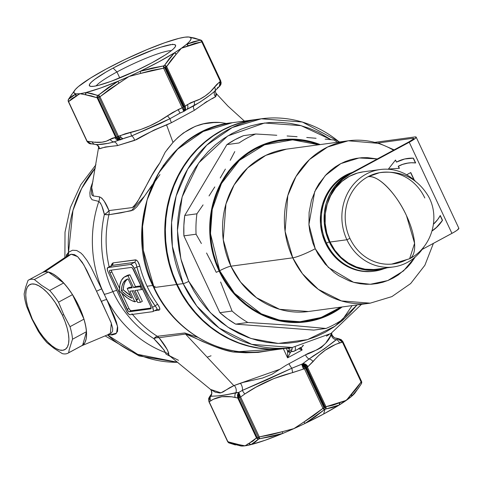 <?xml version="1.0" encoding="UTF-8"?>
<svg xmlns="http://www.w3.org/2000/svg" width="483" height="483" viewBox="0 0 483 483"><rect width="100%" height="100%" fill="white"/><g stroke="black" fill="none" stroke-linecap="round" stroke-linejoin="round"><path stroke-width="0.72" d="M116.958 71.955A42.993 5.724 -25.1 0 0 96.171 85.871A42.993 5.724 154.9 0 1 116.958 71.955L119.766 77.95L116.958 71.955A42.993 5.724 154.9 0 1 171.399 50.637A42.993 5.724 -25.1 0 0 116.958 71.955L113.143 68.067L116.958 71.955M151.807 62.832A47.612 6.333 154.9 0 1 90.11 86.234A47.612 6.333 154.9 0 1 113.143 68.067L129.396 59.892L153.854 49.58L160.767 47.201L171.103 44.617L174.134 44.508L175.564 45.203L175.335 46.676L173.457 48.868L170.01 51.699L165.12 55.062L151.807 62.832L135.548 71.007L111.09 81.319L98.357 85.37L93.841 86.282L90.816 86.391L89.385 85.696L89.615 84.223L91.486 82.032L94.94 79.2L105.976 72.076L113.143 68.067A47.612 6.333 154.9 0 1 156.492 48.638A47.612 6.333 154.9 0 1 175.558 46.205A47.612 6.333 154.9 0 1 151.807 62.832M122.495 138.283L118.438 136.84M131.95 313.745A108.464 98.943 82.3 0 0 157.289 336.283A9.231 8.465 -99.1 0 1 159.016 337.695A9.231 4.534 -37.5 0 0 158.992 337.689A9.231 8.422 82.3 0 0 157.289 336.283A9.231 3.007 -57.8 0 0 153.793 338.607A110.77 101.044 -97.7 0 1 112.883 291.617A9.231 1.226 154.9 0 1 116.735 290.361A9.231 1.226 -25.1 0 0 112.883 291.617A110.77 101.044 -97.7 0 1 104.382 214.47L101.967 206.338L100.488 203.126L98.834 201.429A115.383 105.258 82.3 0 0 101.756 288.78L104.31 294.286A18.463 2.457 -25.1 0 0 112.883 291.617A18.463 2.457 154.9 0 1 104.31 294.286L114.06 315.822L116.463 322.282L117.707 327.48L117.532 331.374L115.739 333.874L112.213 334.954L107.896 334.707M202.703 104.461L194.395 110.311L171.447 122.688L153.974 130.096L136.526 139.605L117.508 145.606A4.613 3.459 73.7 0 0 114.048 141.881C106.139 144.031 99.915 144.876 95.38 144.405L97.101 144.942C98.544 146.693 99.015 147.671 98.514 147.876L91.589 188.479L91.486 193.743L92.205 195.343L93.4 195.989L99.45 196.822L101.822 198.139L104.316 201.345L108.959 210.582A9.231 3.514 157.4 0 0 108.959 210.582A9.231 8.422 -97.3 0 1 108.91 214.73A9.231 8.422 82.3 0 0 108.953 210.588L132.251 207.569L133.839 206.706L137.081 202.48L152.006 175.299L159.728 163.139L165.222 152.133L172.992 142.431L178.004 137.395L183.395 132.97L195.223 126.359L203.397 123.865L213.818 122.573L220.2 122.489L227.046 123.57L220.2 122.489C202.54 121.179 186.806 127.826 172.992 142.431L166.593 124.952L172.992 142.431L167.064 149.627M287.494 348.116L289.305 349.336L289.734 349.028L289.709 347.241M108.597 334.127L111.229 333.167L112.557 331.217L112.684 328.313L110.981 322.306L86.88 270.504L82.279 262.341L77.636 256.654L74.442 254.632L71.17 254.227L67.928 255.519L42.081 272.792A41.538 16.096 61.7 0 1 44.841 271.766L71.17 254.227L67.837 255.573M129.082 76.483L152.06 70.331L163.616 68.206L182.157 107.794A2.306 0.308 -25.1 0 0 183.202 107.28L164.661 67.692L183.202 107.28A73.845 9.829 -25.1 0 0 183.8 106.96L165.258 67.372A73.845 9.829 154.9 0 1 164.661 67.692A2.306 0.308 154.9 0 1 163.616 68.206L182.157 107.794L172.709 112.461L158.949 121.215L149.899 125.809L140.462 129.619L125.332 133.737L118.486 136.363L99.945 96.775L109.134 89.59L128.895 76.574M80.093 93.732L91.281 95.869L97.119 97.771L115.66 137.359L112.388 138.174L106.284 141.211L101.919 142.183L94.728 142.244L87.133 141.253L68.574 101.629L72.039 98.478L80.045 93.72L76.018 93.883L68.562 99.299A72.692 9.672 154.9 0 1 68.64 99.051L71.78 94.366L68.64 99.051A72.692 9.672 -25.1 0 0 68.562 99.299L72.039 96.159L76.018 93.883A64.613 8.597 154.9 0 1 74.714 90.297A64.613 8.597 154.9 0 1 78.3 86.656L90.556 78.035A64.613 8.597 154.9 0 1 106.236 68.997A64.613 8.597 154.9 0 1 124.795 59.572L106.236 68.997L90.556 78.035A64.613 8.597 -25.1 0 0 83.541 82.659A64.613 8.597 -25.1 0 0 78.3 86.656L75.336 89.518L73.953 91.71L74.177 93.177L76.018 93.883A64.613 8.597 -25.1 0 0 80.045 93.72A64.613 8.597 -25.1 0 0 85.98 92.531L91.601 93.515L97.566 95.374A72.692 9.672 -25.1 0 0 98.659 94.988L108.011 87.743L117.937 81.295A64.613 8.597 154.9 0 1 85.98 92.531L100.186 88.16L117.937 81.295A64.613 8.597 -25.1 0 0 128.979 76.513A64.613 8.597 -25.1 0 0 140.155 71.327L151.644 68.163L163.363 65.96A72.692 9.672 -25.1 0 0 164.534 65.326L169.219 58.684L174.393 52.864A64.613 8.597 154.9 0 1 140.155 71.327L158.708 61.896L174.393 52.864A64.613 8.597 -25.1 0 0 181.409 48.24A64.613 8.597 -25.1 0 0 186.649 44.243L193.291 41.755L200.228 40.216A72.692 9.672 -25.1 0 0 200.306 39.968L194.462 38.042L188.931 37.016A64.613 8.597 154.9 0 1 186.649 44.243L189.614 41.381L190.996 39.189L190.767 37.722L188.931 37.016A64.613 8.597 -25.1 0 0 184.904 37.179A64.613 8.597 -25.1 0 0 178.97 38.362L164.763 42.739L147.013 49.604A64.613 8.597 154.9 0 1 178.97 38.362L184.904 37.179L188.931 37.016L200.306 39.968A72.692 9.672 154.9 0 1 200.228 40.216L186.649 44.243L181.409 48.24L194.866 43.361L201.773 41.864L220.32 81.452L216.813 84.404L210.075 92.078L205.124 96.026L199.805 99.184L190.664 102.776L185.188 106.157L166.647 66.569L171.187 60.019L181.367 48.294M124.711 138.066L131.587 135.952L170.046 118.661A4.613 0.942 63.3 0 0 171.447 122.688L166.593 124.952C155.067 129.522 144.411 134.666 134.636 140.396A4.613 2.228 69.1 0 0 131.587 135.952L160.489 123.407L170.046 118.661A4.613 0.942 -116.7 0 0 171.447 122.688L194.395 110.311A4.613 2.566 59.7 0 1 193.659 105.922A4.613 3.701 -106.3 0 0 194.154 101.515L187.392 104.612A4.613 3.653 -125.1 0 1 186.553 109.617L193.659 105.922A4.613 2.566 -120.3 0 0 194.395 110.311C204.285 103.223 211.367 98.689 215.641 96.715A4.613 4.419 38.2 0 1 214.899 91.027A4.613 4.419 -141.8 0 0 215.641 96.715L215.949 93.207L216.408 94.849L215.641 96.715L212.14 98.737M206.984 101.4L204.164 103.35M293.815 428.638L270.836 434.791L259.28 436.916L240.588 397.02L244.809 393.989L256.026 387.143L273.825 378.6L304.405 368.764L322.952 408.346A2.306 0.308 -25.1 0 0 323.996 407.839L305.449 368.251A73.845 9.829 -25.1 0 0 306.047 367.925A4.613 1.787 -118.3 0 0 302.237 364.037A69.232 9.213 154.9 0 1 302.165 364.079L303.68 365.305L305.449 368.251L323.996 407.839A73.845 9.829 -25.1 0 0 324.594 407.513L306.047 367.925A73.845 9.829 154.9 0 1 305.449 368.251A2.306 0.308 154.9 0 1 304.405 368.764L322.952 408.346L313.763 415.531L294.002 428.554M315.019 416.962L305.087 423.428A64.613 8.597 -25.1 0 0 323.646 414.003L324.962 409.373A72.692 9.672 154.9 0 1 324.377 409.687L315.019 416.962M298.464 348.563L302.141 349.988L301.03 347.525L302.141 349.988L287.578 357.843L283.34 348.684L287.578 357.843L290.657 352.022L287.578 351.129L286.274 348.285L287.578 351.129L287.578 357.843L302.141 349.988L299.973 347.506M272.388 350.163L258.248 352.379L245.714 352.801L233.313 352.022L224.112 349.692L214.965 346.643L202.794 341.62L189.251 335.184L185.52 334.061L233.814 385.621L243.239 382.391L262.553 378.056L271.941 374.289L286.081 365.287L307.985 353.478L317.458 349.607L321.322 347.537L325.79 343.075L330.07 336.542L331.586 332.968L331.35 334.164A5.536 5.391 -149.5 0 0 336.337 339.712A5.536 5.391 30.5 0 1 331.35 334.164C328.675 342.652 320.048 349.541 305.467 354.83A5.536 2.844 -119.7 0 0 309.029 358.984A5.536 2.844 60.3 0 1 305.467 354.83L288.997 363.717A5.536 1.401 -117.1 0 0 291.901 368.221A5.536 1.401 62.9 0 1 288.997 363.717M155.109 286.28A4.613 0.616 -25.1 0 0 153.908 287.113M261.858 351.576A115.383 105.258 -97.7 0 1 154.113 287.548A4.613 0.616 154.9 0 1 153.679 287.482A4.613 0.616 -25.1 0 0 154.113 287.548L143.318 250.321L142.533 226.412L147.104 199.968L158.623 173.107L177.702 149.09L203.21 131.467L232.263 122.718A115.383 105.258 82.3 0 0 154.113 287.548A115.383 105.258 82.3 0 0 263.211 351.407L285.695 348.364A115.383 105.258 -97.7 0 1 176.603 284.505L154.113 287.548L176.603 284.505A115.383 105.258 -97.7 0 1 254.752 119.675A115.383 105.258 -97.7 0 1 255.024 119.639L240.908 122.597L231.122 126.009L221.715 130.458L212.768 135.904L204.381 142.298L196.623 149.573L189.578 157.663L183.305 166.49L177.877 175.963L173.331 185.997L169.72 196.49L167.076 207.346L165.428 218.461L164.788 229.727L165.162 241.035L166.55 252.271L168.935 263.332L172.298 274.115L176.603 284.505L181.807 294.413L187.863 303.741L194.715 312.392L202.292 320.295L210.522 327.359L219.33 333.53L228.628 338.746L238.324 342.948L248.328 346.1L258.544 348.177L268.874 349.149L279.216 349.016L285.978 348.321A115.383 105.258 -97.7 0 1 285.695 348.364M152.374 184.645L140.487 202.003L136.864 206.802L133.374 210.014L121.046 212.834L108.91 214.73A108.464 98.943 82.3 0 0 109.158 266.827A108.464 98.943 82.3 0 1 108.91 214.73A9.231 8.422 82.7 0 0 108.959 210.582A9.231 3.514 -22.6 0 1 108.953 210.588A9.231 3.514 -22.6 0 1 104.382 214.47A9.231 1.419 -167.4 0 0 108.91 214.73L104.382 214.47C103.006 207.901 101.152 203.554 98.834 201.429L92.048 199.733L90.122 196.816L89.862 192.808L90.683 187.978L92.923 181.421M111.289 266.248L111.651 264.267L112.974 262.897L135.463 259.854A2.306 2.107 -97.7 0 1 134.377 262.366A2.306 2.107 82.3 0 0 135.463 259.854C137.238 260.083 138.693 262.221 139.841 266.248L136.876 266.96C136.345 264.086 135.512 262.553 134.377 262.366L130.507 264.455A4.613 1.787 61.7 0 1 134.316 268.343L136.876 266.96L139.841 266.248A108.464 98.943 82.3 0 0 147.067 286.232L152.755 285.465L147.067 286.232A108.464 98.943 82.3 0 0 157.7 304.381L159.481 307.466L159.77 309.597L159.022 310.152L154.397 310.774L159.022 310.152A2.306 2.107 82.3 0 0 157.156 309.374A2.306 2.107 -97.7 0 1 159.022 310.152C160.428 309.603 159.988 307.677 157.7 304.381A2.306 0.477 -35.7 0 0 155.115 305.902L149.277 296.918L144.26 287.367L140.112 277.351L136.876 266.96L134.316 268.343L152.562 307.279L155.115 305.902L152.562 307.279L153.383 310.285L153.196 311.263L152.628 311.674L130.138 314.717L128.768 314.161L126.323 310.829L108.083 271.893L107.323 269.55L107.691 267.624L130.507 264.455L134.377 262.366L111.887 265.409L108.017 267.497L130.507 264.455L131.871 265.01L134.316 268.343L152.562 307.279A4.613 1.787 61.7 0 1 152.876 311.595A4.613 1.787 61.7 0 1 152.628 311.674L130.138 314.717A4.613 1.787 61.7 0 1 126.323 310.829L108.083 271.893A4.613 1.787 61.7 0 1 107.769 267.576A4.613 1.787 61.7 0 1 108.017 267.497L111.887 265.409A2.306 2.107 82.3 0 0 112.974 262.897L136.043 259.914L137.872 261.593L139.841 266.248A108.464 98.943 82.3 0 0 147.067 286.232A108.464 98.943 82.3 0 0 157.7 304.381A2.306 0.477 144.3 0 0 155.115 305.902A110.77 101.044 -97.7 0 1 136.876 266.96L136.007 263.959M211.041 355.796L207.189 357.191M177.611 362.28L137.655 354.347L107.443 334.894A115.383 105.258 82.3 0 0 177.611 362.28M124.868 276.705A49.387 19.139 61.7 0 0 119.452 291.056L127.488 298.035L131.298 300.36L134.866 301.845L129.879 291.189L133.622 290.681L137.782 299.563L133.622 290.681L129.879 291.189L134.866 301.845L136.743 300.837L134.866 301.845A49.387 19.139 61.7 0 1 119.452 291.056L119.869 285.012L121.402 280.351L123.998 277.26L127.542 275.853A49.387 19.139 61.7 0 1 128.049 275.799L129.921 274.791A49.387 19.139 -118.3 0 0 129.414 274.839L127.542 275.853A49.387 19.139 61.7 0 1 128.049 275.799L133.58 287.602L135.451 286.594L133.58 287.602L128.049 275.799L129.921 274.791L135.451 286.594L141.114 285.827L135.451 286.594L129.921 274.791A49.387 19.139 -118.3 0 0 129.414 274.839A49.387 19.139 -118.3 0 0 126.739 275.696L124.868 276.705A49.387 19.139 61.7 0 1 127.542 275.853L129.414 274.839L126.679 275.733M170.427 356.484L165.965 354.069L165.385 352.548A115.383 105.258 -97.7 0 1 106.864 299.689A115.383 105.258 82.3 0 0 165.385 352.548L164.202 350.223L153.793 338.607A110.77 101.044 -97.7 0 1 112.883 291.617A110.77 101.044 -97.7 0 1 104.382 214.47L107.22 212.55L108.953 210.588L132.251 207.569C140.891 200.572 148.716 177.267 159.728 163.139L165.222 152.133M97.18 144.652L108.44 143.312L114.048 141.881A4.613 3.459 -106.3 0 1 117.508 145.606L134.636 140.396A4.613 2.228 -110.9 0 0 131.587 135.952A4.613 0.398 -100.6 0 1 130.682 132.481A4.613 0.398 79.4 0 0 131.587 135.952L122.362 138.959A4.613 0.555 -114.2 0 1 122.314 139.026A4.613 0.555 -114.2 0 1 120.17 135.608L117.478 136.774C118.788 139.225 120.044 140.124 121.233 139.466C120.653 139.877 119.736 138.844 118.486 136.363L120.098 138.995L121.233 139.466L120.841 139.672L119.386 139.285L117.478 136.774L98.937 97.186A73.845 9.829 154.9 0 1 97.82 97.578L116.361 137.166A73.845 9.829 -25.1 0 0 117.478 136.774A2.306 0.308 -25.1 0 0 118.486 136.363L99.945 96.775A2.306 0.308 154.9 0 1 98.937 97.186L117.478 136.774A73.845 9.829 154.9 0 1 116.361 137.166L97.82 97.578A2.306 0.308 154.9 0 1 97.119 97.771L115.66 137.359A2.306 0.308 -25.1 0 0 116.361 137.166L110.227 139.406C105.179 142.31 99.16 143.125 92.15 141.845A4.613 4.027 103 0 0 94.843 144.32A4.613 4.027 -77 0 1 92.15 141.845L87.133 141.253L68.574 101.629A2.306 0.308 154.9 0 1 68.357 101.599A2.306 0.308 154.9 0 1 68.357 101.563A2.306 0.308 -25.1 0 0 68.357 101.599A2.306 0.308 -25.1 0 0 68.574 101.629L77.582 95.356M185.11 110.492L184.735 110.758M184.023 111.319L183.794 111.392C184.512 111.199 184.313 109.828 183.202 107.28L184.168 111.09L183.794 111.392L182.157 107.794L183.794 111.392L180.358 112.931A4.613 0.555 -114.2 0 1 180.304 113.004A4.613 0.555 -114.2 0 1 178.173 109.581L167.559 115.86C156.311 123.612 144.019 129.154 130.682 132.481L120.17 135.608A4.613 0.555 65.8 0 0 122.308 139.032M109.484 271.138L109.979 272.955L128.206 311.124L129.341 311.746L151.046 308.607L150.666 306.216L132.439 268.047L131.304 267.431L109.937 270.317L109.484 271.138M131.304 267.431A2.771 1.075 61.7 0 1 133.592 269.762L150.666 306.216A2.771 1.075 61.7 0 1 150.853 308.806A2.771 1.075 61.7 0 1 150.708 308.854L129.341 311.746L131.213 310.732L151.161 308.033L131.213 310.732L129.341 311.746A2.771 1.075 61.7 0 1 127.053 309.41L128.925 308.402A2.771 1.075 -118.3 0 0 131.213 310.732L130.078 310.116L128.925 308.402L127.053 309.41L109.979 272.955L111.851 271.947L119.494 288.266L111.851 271.947L109.979 272.955A2.771 1.075 61.7 0 1 109.786 270.365A2.771 1.075 61.7 0 1 109.937 270.317L131.304 267.431M121.945 293.507L128.925 308.402L121.945 293.507M111.356 270.13A2.771 1.075 -118.3 0 0 111.851 271.947L111.356 270.148M136.743 300.837L132.082 290.887L136.743 300.837M142.34 301.301L137.142 290.205L142.34 301.301L140.468 302.31A49.387 19.139 61.7 0 1 137.625 302.418L136.26 299.496L137.456 298.856L136.26 299.496L137.625 302.418A49.387 19.139 61.7 0 0 140.468 302.31L142.34 301.301M141.247 286.117L140.136 286.715L141.495 289.613L142.606 289.015L141.495 289.613L134.938 290.5L140.468 302.31L134.938 290.5L141.495 289.613L140.136 286.715L141.247 286.117M133.58 287.602L140.136 286.715L133.58 287.602M137.782 299.563A46.157 17.883 61.7 0 1 136.26 299.496A46.157 17.883 -118.3 0 0 137.782 299.563M127.204 288.466L132.264 287.783L128.104 278.902L125.375 280.231L123.304 282.706L121.951 286.262L121.36 290.796L126.715 295.258L131.762 298.198L127.204 288.466L131.762 298.198A46.157 17.883 61.7 0 1 121.36 290.796L123.231 289.788A46.157 17.883 -118.3 0 0 130.513 295.524L123.231 289.788L121.36 290.796A46.157 17.883 61.7 0 1 126.401 279.548A46.157 17.883 61.7 0 1 128.104 278.902L132.264 287.783L127.204 288.466L129.076 287.457L127.204 288.466M129.076 287.457L131.931 287.071L129.076 287.457M127.373 279.12A46.157 17.883 -118.3 0 0 123.231 289.788L123.823 285.254L125.175 281.698L127.246 279.216M156.558 307.864L155.115 305.902C156.927 308.015 157.386 309.247 156.498 309.591A2.306 2.107 -97.7 0 1 156.83 309.446A2.306 2.107 82.3 0 0 156.498 309.591M66.268 255.247L68.526 252.265L72.51 250.236L76.67 250.49L80.818 252.971L82.871 254.988L86.958 260.373L91.058 267.262L106.864 299.689A4.613 1.232 -25 0 0 101.448 301.458L83.813 264.835L77.636 256.654L71.17 254.227L44.841 271.766L42.546 272.509L44.841 271.766L48.469 272.038L52.623 273.728L57.157 276.783L61.884 281.07L66.624 286.437L71.206 292.674L75.439 299.538L79.17 306.765L82.255 314.083L84.573 321.207L86.028 327.86L86.578 333.795L86.197 338.776L84.893 342.616L81.965 345.641L82.623 345.242L86.487 331.688L82.623 345.242L68.646 352.777L82.623 345.242A41.538 16.096 -118.3 0 1 82.019 345.611L68.043 353.145A41.538 16.096 61.7 0 1 62.319 353.634L54.144 348.424L46.978 342.676L54.144 348.424L62.319 353.634A41.538 16.096 -118.3 0 0 68.646 352.777L69.238 349.589L68.646 352.777A41.538 16.096 61.7 0 1 68.043 353.145M68.526 252.265L72.945 210.461L81.651 188.467L95.399 167.861A115.383 105.258 82.3 0 0 68.526 252.265A4.613 4.021 -130.2 0 1 67.517 255.791A4.613 4.021 49.8 0 0 68.526 252.265L65.513 257.765M101.756 288.78L96.642 291.195L101.756 288.78A115.383 105.258 -97.7 0 1 98.834 201.429A9.231 8.573 97.9 0 0 99.45 196.822A9.231 8.573 -82.1 0 1 98.834 201.429M244.929 445.809L233.742 443.672L227.91 441.776L209.187 401.814L213.341 399.278L221.866 396.7L231.653 396.791L237.757 398.01L256.455 437.912A2.306 0.308 -25.1 0 0 257.155 437.719L238.463 397.817L239.58 397.431A2.306 0.308 -25.1 0 0 240.588 397.02A2.306 0.308 154.9 0 1 239.58 397.431L258.266 437.326L239.538 397.346L238.463 397.817L257.155 437.719A73.845 9.829 -25.1 0 0 258.266 437.326A2.306 0.308 -25.1 0 0 259.28 436.916L240.588 397.02L244.809 393.989C259.462 384.057 275.419 376.927 292.698 372.604L304.405 368.764L302.165 364.079A69.232 9.213 -25.1 0 0 302.237 364.037A69.232 9.213 -25.1 0 0 302.31 364.001L291.901 368.221L267.051 379.783L242.345 390.403A5.536 2.989 69.8 0 0 240.323 383.248L279.844 369.284M132.487 314.403A108.464 98.943 82.3 0 0 157.289 336.283L184.802 332.968L198.066 337.424M211.306 390.56L210.54 389.419L215.231 392.16L220 393.011L223.007 392.009L229.479 387.819L233.814 385.621L185.52 334.061L159.016 337.695L167.353 349.758L168.766 353.194L168.47 354.709L169.279 355.56M346.287 400.359L332.89 405.219L325.983 406.716L307.436 367.128L318.852 355.373L325.24 350.211L335.679 344.325L342.417 342.109L361.109 382.011A2.306 0.308 -25.1 0 0 361.447 381.691A73.845 9.829 -25.1 0 0 361.532 381.437L342.761 341.789A2.306 0.308 154.9 0 1 342.417 342.109L361.109 382.011L356.569 388.561L346.389 400.286M306.645 367.605A73.845 9.829 154.9 0 1 306.047 367.925L324.594 407.513A73.845 9.829 -25.1 0 0 325.192 407.193L306.645 367.605L325.192 407.193A2.306 0.308 -25.1 0 0 325.983 406.716L307.436 367.128A2.306 0.308 154.9 0 1 306.645 367.605L304.562 364.828L302.31 364.001A69.232 9.213 154.9 0 1 302.237 364.037A4.613 1.787 61.7 0 1 306.047 367.925A73.845 9.829 -25.1 0 0 306.645 367.605L307.436 367.128C306.029 364.647 304.314 363.602 302.31 364.001L306.645 367.605M356.671 390.548L351.588 396.344A64.613 8.597 -25.1 0 0 355.168 392.703L361.248 383.949A2.306 1.672 -147.9 0 0 361.32 383.846A2.306 1.672 -147.9 0 0 361.109 382.011L361.459 383.532M355.198 392.661L351.588 396.344A64.613 8.597 154.9 0 1 346.347 400.341L325.983 406.716A2.306 1.841 81.1 0 1 325.554 409.053A72.692 9.672 154.9 0 1 324.962 409.373L323.646 414.003A64.613 8.597 -25.1 0 0 339.326 404.965L332.6 407.477L325.554 409.053L339.326 404.965L323.646 414.003L305.087 423.428A64.613 8.597 154.9 0 1 293.918 428.614A64.613 8.597 154.9 0 1 282.869 433.396L271.386 436.535L259.679 438.721A72.692 9.672 154.9 0 1 258.58 439.107L254.982 442.307L250.912 444.638A64.613 8.597 -25.1 0 0 282.869 433.396L265.125 440.261L250.912 444.638A64.613 8.597 154.9 0 1 244.984 445.821A64.613 8.597 154.9 0 1 241.041 445.996L241.047 445.996M235.42 444.952L229.039 442.947L228.169 442.295L209.187 401.814A2.306 0.308 154.9 0 1 208.97 401.784A2.306 0.308 154.9 0 1 208.97 401.747A2.306 0.308 -25.1 0 0 208.97 401.784A2.306 0.308 -25.1 0 0 209.187 401.814L210.805 400.727C217.453 396.501 225.573 395.402 235.167 397.431L237.757 398.01L256.455 437.912L252.983 441.07L247.441 444.191M332.087 335.178C333.97 337.532 335.202 338.492 335.782 338.052L337.943 338.957L335.099 340.521L324.425 348.841L313.129 356.019L302.31 364.001L303.668 363.928L305.123 364.49L307.436 367.128L313.05 361.628C320.513 352.614 329.303 346.396 339.41 342.978L342.719 341.704L342.417 342.109A2.306 0.308 -25.1 0 0 342.761 341.789L342.839 341.529A2.306 0.308 -25.1 0 0 342.833 341.493A2.306 0.308 154.9 0 1 342.839 341.529L361.532 381.437A73.845 9.829 154.9 0 1 361.447 381.691A2.306 0.308 154.9 0 1 361.109 382.011L346.347 400.341A64.613 8.597 154.9 0 1 339.326 404.965L351.588 396.344L358.102 388.634L361.248 383.949M332.171 335.353A5.536 5.488 155.6 0 0 336.663 338.335A5.536 5.488 -24.4 0 1 332.189 335.389M329.098 334.598L326.423 336.132M342.719 341.704L337.943 338.957L342.344 341.934L341.572 340.672L339.259 339.108L337.943 338.957L336.337 339.712A4.613 3.689 78.8 0 1 339.41 342.978A4.613 3.689 -101.2 0 0 336.337 339.712C329.539 345.188 320.44 351.612 309.029 358.984A4.613 3.453 37.4 0 1 313.05 361.628A4.613 3.453 -142.6 0 0 309.029 358.984L302.455 363.898A4.613 3.653 54.9 0 1 307.888 366.808A4.613 3.653 -125.1 0 0 302.455 363.898L291.901 368.221L242.345 390.403L238.801 392.413L235.885 392.679A5.536 3.804 72.2 0 0 234.273 385.446L240.323 383.248A5.536 2.989 -110.2 0 1 242.345 390.403L238.668 392.462L237.757 398.01A2.306 0.308 -25.1 0 0 238.463 397.817A2.306 0.308 154.9 0 1 237.757 398.01L238.433 397.744A2.306 0.405 158.1 0 1 237.702 397.865L237.431 394.961L238.668 392.462L221.522 395.662L209.996 396.338L211.156 394.551M211.397 394.128A5.536 5.41 27.5 0 1 211.017 394.768A5.536 5.41 -152.5 0 0 211.367 394.188C211.777 394.545 211.759 393.355 211.331 390.602M211.427 390.825A5.536 5.488 -24.7 0 1 210.799 396.072A5.536 5.488 155.3 0 0 211.409 390.783M169.328 355.603L210.54 389.425L220.9 392.854L234.273 385.446A5.536 3.804 -107.8 0 1 235.885 392.679A4.613 3.973 106.2 0 0 235.167 397.431A4.613 3.973 -73.8 0 1 235.885 392.679C224.83 395.275 216.469 396.41 210.799 396.072A4.613 4.244 50.8 0 0 210.805 400.727A4.613 4.244 -129.2 0 1 210.799 396.072L209.996 396.338L208.716 398.831L208.97 401.747M209 401.808L227.692 441.71A2.306 0.308 -25.1 0 0 227.692 441.746A2.306 0.308 -25.1 0 0 227.91 441.776A2.306 1.944 110.8 0 0 228.954 442.917M361.67 382.971A2.306 2.27 -164.9 0 0 361.532 381.437A2.306 2.27 15.1 0 1 361.664 382.977L361.525 381.401A2.306 0.308 154.9 0 1 361.532 381.437A2.306 0.308 -25.1 0 0 361.525 381.401A2.306 0.308 -25.1 0 0 361.501 381.377M240.957 445.984L244.984 445.821L239.248 444.692L240.957 445.984A2.306 2.059 -84.5 0 1 239.248 444.692L227.91 441.776A2.306 0.308 154.9 0 1 227.692 441.746A2.306 0.308 154.9 0 1 227.692 441.71M228.35 441.722L228.707 442.217M229.039 442.947L228.556 442.7M282.869 433.396L293.918 428.614L282.163 431.717L282.869 433.396L282.163 431.717L259.28 436.916L259.679 438.721L282.869 433.396M258.266 437.326A2.306 1.358 70.5 0 0 259.679 438.721L259.28 436.916A2.306 0.308 154.9 0 1 258.266 437.326A73.845 9.829 154.9 0 1 257.155 437.719A2.306 1.395 70.7 0 0 258.58 439.107A72.692 9.672 -25.1 0 0 259.679 438.721A2.306 1.358 -109.5 0 1 258.266 437.326M257.958 439.035L258.58 439.107A2.306 1.395 -109.3 0 1 257.155 437.719A2.306 0.308 154.9 0 1 256.455 437.912L257.958 439.035M258.58 439.107A2.306 2.107 -137.2 0 1 256.455 437.912L249.035 443.37A2.306 2.125 66.9 0 0 250.912 444.638L258.58 439.107M249.035 443.37L244.984 445.821L250.912 444.638L249.035 443.37M339.489 402.78L339.326 404.965A2.306 1.847 -114.9 0 0 339.489 402.78M325.192 407.193A2.306 0.918 61.6 0 1 325.554 409.053L325.983 406.716A2.306 0.308 154.9 0 1 325.192 407.193A73.845 9.829 154.9 0 1 324.594 407.513A73.845 9.829 154.9 0 1 323.996 407.839A2.306 0.875 61.8 0 1 324.377 409.687A72.692 9.672 -25.1 0 0 324.962 409.373A72.692 9.672 -25.1 0 0 325.554 409.053A2.306 0.918 -118.4 0 0 325.192 407.193M324.111 409.512L324.377 409.687A2.306 0.875 -118.2 0 0 323.996 407.839A2.306 0.308 154.9 0 1 322.952 408.346L324.111 409.512M324.377 409.687A2.306 0.35 -130 0 1 322.952 408.346L303.988 421.925A2.306 0.308 59.6 0 0 305.087 423.428L324.377 409.687M303.988 421.925L293.918 428.614L305.087 423.428L303.988 421.925M361.326 383.701L361.574 383.164M361.356 383.78A2.306 2.27 -160.2 0 0 361.447 381.691A2.306 2.27 19.8 0 1 361.538 383.393M351.527 394.315A2.306 1.781 45.2 0 1 351.588 396.344L351.527 394.315M238.644 392.492L237.884 395.221L238.433 397.744L238.668 392.462M238.801 392.413L240.492 396.857L238.801 392.413L239.538 397.346L240.588 397.02L239.538 397.346L239.121 396.428M244.809 393.989A4.613 0.694 -128.6 0 1 242.345 390.403A4.613 0.694 51.4 0 0 244.809 393.989M208.934 401.675L209.996 396.338L208.638 398.674L209.115 401.669M292.698 372.604A4.613 0.417 -102.5 0 1 291.901 368.221A4.613 0.417 77.5 0 0 292.698 372.604M209.996 396.338L208.65 398.662M303.584 369.133A4.613 0.555 -114.2 0 1 301.893 364.2A4.613 0.555 65.8 0 0 303.584 369.133M240.902 445.978L228.96 442.923L227.692 441.746L208.928 401.693L208.638 398.674L209.374 397.002M208.753 398.264L211.017 394.768A4.613 3.369 -147 0 0 210.932 394.883A4.613 3.369 -147 0 0 210.829 395.064M305.449 368.251L302.165 364.079L304.405 368.764A2.306 0.308 -25.1 0 0 305.449 368.251M342.791 341.409A2.306 0.465 154.4 0 1 342.803 341.463L341.101 339.561L337.991 338.921M340.841 339.41L337.943 338.957M361.525 381.401L342.833 341.493A2.306 0.308 -25.1 0 0 342.809 341.469M335.866 338.058L336.663 338.335A4.613 3.973 -73.8 0 1 337.593 338.48A4.613 3.973 106.2 0 0 336.663 338.335L342.803 341.463M99.432 148.824C101.339 147.75 107.365 146.675 117.508 145.606L105.318 146.995L99.432 148.824A4.613 4.552 119 0 0 97.029 144.9A4.613 4.552 -61 0 1 99.432 148.824L98.592 147.581L98.514 148.027L98.592 147.581M98.647 148.384L98.514 148.027M181.469 48.222L201.773 41.864A2.306 0.308 -25.1 0 0 202.117 41.544A2.306 0.308 154.9 0 1 201.773 41.864L220.32 81.452A2.306 0.308 -25.1 0 0 220.659 81.132L202.117 41.544A73.845 9.829 -25.1 0 0 202.196 41.29A2.306 0.308 -25.1 0 0 202.196 41.254A2.306 0.308 154.9 0 1 202.196 41.29A73.845 9.829 154.9 0 1 202.117 41.544L220.659 81.132A73.845 9.829 -25.1 0 0 220.737 80.878L202.196 41.29L220.737 80.878A2.306 0.308 -25.1 0 0 220.737 80.842A2.306 0.308 -25.1 0 0 220.707 80.818M165.856 67.046A73.845 9.829 154.9 0 1 165.258 67.372L183.8 106.96A73.845 9.829 -25.1 0 0 184.397 106.634L165.856 67.046L184.397 106.634A2.306 0.308 -25.1 0 0 185.188 106.157L166.647 66.569A2.306 0.308 154.9 0 1 165.856 67.046A2.306 0.918 -118.4 0 0 164.534 65.326A72.692 9.672 154.9 0 1 163.363 65.96L140.155 71.327L128.979 76.513L140.728 73.41L140.155 71.327L140.728 73.41L163.616 68.206L163.363 65.96L163.616 68.206A2.306 0.308 -25.1 0 0 164.661 67.692A2.306 0.875 -118.2 0 0 163.363 65.96A2.306 0.875 61.8 0 1 164.661 67.692A73.845 9.829 -25.1 0 0 165.258 67.372A73.845 9.829 -25.1 0 0 165.856 67.046A2.306 0.308 -25.1 0 0 166.647 66.569L164.534 65.326A2.306 0.918 61.6 0 1 165.856 67.046M147.013 49.604A64.613 8.597 -25.1 0 0 135.964 54.386A64.613 8.597 -25.1 0 0 124.795 59.572L147.013 49.604M86.916 141.187A2.306 0.308 -25.1 0 0 86.916 141.223A2.306 0.308 -25.1 0 0 87.133 141.253A2.306 0.308 154.9 0 1 86.916 141.223A2.306 0.308 154.9 0 1 86.916 141.187L68.381 101.623M172.516 44.201L173.029 44.587M170.39 44.949L170.294 44.539M188.267 45.8L186.649 44.243A2.306 1.847 65.1 0 1 188.267 45.8M201.773 41.864A2.306 1.841 -98.9 0 0 200.228 40.216L201.176 40.783L201.773 41.864M202.117 41.544A2.306 2.27 -160.2 0 0 200.228 40.216A2.306 2.27 19.8 0 1 202.117 41.544M202.196 41.29A2.306 2.27 -164.9 0 0 200.306 39.968A2.306 2.27 15.1 0 1 202.196 41.29M200.85 40.053L200.306 39.968A2.306 1.944 -69.2 0 1 200.934 40.083L202.196 41.254A2.306 0.308 -25.1 0 0 202.166 41.23M188.931 37.016L188.98 37.022A2.306 2.059 95.5 0 0 188.931 37.016L200.922 40.077M164.534 65.326A2.306 1.672 32.1 0 1 166.647 66.569L176.229 54.265A2.306 1.781 -134.8 0 0 174.393 52.864L164.534 65.326M176.229 54.265L181.409 48.24L174.393 52.864L176.229 54.265M76.018 93.883L75.994 96.177A2.306 2.125 -113.1 0 1 76.018 93.883M68.562 99.299A2.306 2.107 42.8 0 0 68.574 101.629L68.23 100.44L68.562 99.299A2.306 2.27 -164.9 0 0 68.357 101.563A2.306 2.27 15.1 0 1 68.562 99.299M68.64 99.051L68.429 99.468L68.64 99.051A2.306 1.672 32.1 0 0 68.568 99.154L68.351 99.595A2.306 2.27 19.8 0 1 68.64 99.051A2.306 2.27 -160.2 0 0 68.351 99.607M68.429 99.468L68.381 99.957M85.98 92.531L80.045 93.72L85.775 94.855L85.98 92.531A2.306 2.059 95.5 0 0 85.775 94.855L97.119 97.771A2.306 1.944 -69.2 0 1 97.566 95.374L85.98 92.531M97.82 97.578A2.306 1.395 -109.3 0 1 97.566 95.374L97.041 96.54L97.119 97.771A2.306 0.308 -25.1 0 0 97.82 97.578A73.845 9.829 -25.1 0 0 98.937 97.186A2.306 1.358 -109.5 0 1 98.659 94.988A72.692 9.672 154.9 0 1 97.566 95.374A2.306 1.395 70.7 0 0 97.82 97.578M98.864 95.35L98.659 94.988A2.306 1.358 70.5 0 0 98.937 97.186A2.306 0.308 -25.1 0 0 99.945 96.775L98.864 95.35M98.659 94.988A2.306 0.35 50 0 0 99.945 96.775L118.909 83.203A2.306 0.308 -120.4 0 1 117.937 81.295L98.659 94.988M118.909 83.203L128.979 76.513L117.937 81.295L118.909 83.203M28.612 280.025A41.538 16.096 61.7 0 1 34.341 279.536L41.508 285.284L49.683 290.488L63.659 282.953L68.181 288.429L72.492 294.642L58.515 302.177L63.756 314.699L62.319 315.097A36.925 14.309 61.7 0 1 62.85 350.266A36.925 14.309 61.7 0 1 32.331 319.154L31.896 319.009L38.139 330.994L31.896 319.009L26.662 306.488A41.538 16.096 61.7 0 1 24.15 293.948L25.581 287.439L28.014 280.394A41.538 16.096 61.7 0 1 28.612 280.025L42.589 272.484A41.538 16.096 -118.3 0 1 48.318 272.001L34.341 279.536A41.538 16.096 -118.3 0 0 28.014 280.394L25.581 287.439L24.15 293.948A41.538 16.096 -118.3 0 0 26.662 306.488L31.896 319.009L32.331 319.154A36.925 14.309 61.7 0 1 31.8 283.986A36.925 14.309 61.7 0 1 62.319 315.097L63.756 314.699L58.515 302.177A41.538 16.096 -118.3 0 0 49.683 290.488L41.508 285.284L34.341 279.536L48.318 272.001L63.659 282.953L48.318 272.001L44.841 271.766A41.538 16.096 61.7 0 1 78.204 304.755A41.538 16.096 61.7 0 1 81.488 345.864L110.323 333.681M157.156 309.374L152.876 311.595M134.377 262.366L111.615 265.499M111.338 265.65L112.974 262.897A2.306 2.107 -97.7 0 1 111.887 265.409M294.401 351.093A9.231 3.574 -118.3 0 0 295.252 347.023A9.231 3.574 61.7 0 1 294.389 351.105A9.231 3.574 61.7 0 1 293.887 351.262A2.306 2.107 -97.7 0 1 291.044 350.205A6.925 2.681 61.7 0 0 292.137 347.488L291.714 349.849L287.578 351.129L287.578 357.843M287.59 357.812L290.241 352.687M290.361 352.487L290.657 352.022A2.306 2.071 30.6 0 1 287.578 351.129L288.405 350.561A2.306 2.107 82.3 0 0 290.585 351.835L294.389 351.105L301.875 347.066A9.231 3.574 -118.3 0 0 302.823 345.442A9.231 3.574 61.7 0 1 301.893 347.054A9.231 3.574 61.7 0 1 301.374 347.223M163.948 165.343L163.52 165.138M91.734 187.706L93.4 195.989L99.45 196.822C102.752 198.211 105.922 202.8 108.959 210.582A9.231 8.422 -97.7 0 1 108.91 214.73L131.346 210.751L144.411 196.243L159.958 174.592M163.194 165.603L163.598 165.868M276.403 349.106L233.313 352.022C217.428 349.426 199.696 339.446 185.52 334.061L159.016 337.695A9.231 8.465 80.9 0 0 157.289 336.283A9.231 8.422 -97.7 0 1 158.992 337.689L156.637 337.683L153.793 338.607A9.231 3.007 122.2 0 1 157.289 336.283M168.549 354.136L168.47 354.22A9.231 9.038 44.2 0 0 165.385 352.548C163.882 349.499 160.018 344.85 153.793 338.607A9.231 4.534 142.5 0 1 158.992 337.689A9.231 4.534 142.5 0 1 159.016 337.695C165.319 345.478 168.501 350.96 168.549 354.136M165.385 352.548A9.231 9.038 -135.8 0 1 168.47 354.22L169.63 355.832L178.493 360.318M298.748 348.756L302.141 349.988L300.293 347.917M291.249 351.624A2.306 2.107 -97.7 0 1 288.405 350.561L291.044 350.205A2.306 2.107 82.3 0 0 293.193 351.485M180.219 113.004L170.046 118.661A4.613 0.664 -125.6 0 1 167.559 115.86A4.613 0.664 54.4 0 0 170.046 118.661L179.887 113.167M118.444 140.197L114.048 141.881A4.613 4.25 -124.5 0 1 110.227 139.406A4.613 4.25 55.5 0 0 114.048 141.881L119.186 140.022A4.613 4.208 82.3 0 1 114.821 137.468A4.613 4.208 -97.7 0 0 119.12 140.034M187.736 108.874L200.077 102.064L210.811 94.511M218.594 87.079A4.613 3.653 -125.1 0 0 219.391 82.104L214.549 87.254A4.613 3.405 35 0 1 214.899 91.027A4.613 3.405 -145 0 0 214.549 87.254C208.795 94.221 201.997 98.979 194.154 101.515A4.613 3.701 73.7 0 1 193.659 105.922C202.703 100.555 209.785 95.586 214.899 91.027L215.243 90.556M217.09 88.238L217.833 87.477A4.613 3.653 54.9 0 0 218.545 87.109A4.613 3.653 54.9 0 0 219.391 82.104L220.32 81.452L219.24 86.62L220.574 84.815L220.32 81.452L220.659 81.132L220.979 82.062M95.374 142.038L94.861 142.407M86.922 141.235A2.306 0.35 -25.2 0 0 86.928 141.247A2.306 0.35 -25.2 0 0 87.151 141.29L89.433 143.517L91.782 143.783M95.38 144.405A4.613 4.027 -77 0 1 94.843 144.32L95.996 144.55M94.861 144.326L91.19 143.843L87.151 141.29A2.306 0.35 154.8 0 1 86.928 141.247L68.357 101.599L68.351 99.595M118.909 139.931L118.069 139.708L115.66 137.359L119.621 139.955M119.881 139.931L120.388 139.816M119.186 140.022L121.046 139.587M121.1 139.515C119.331 140.378 117.749 139.593 116.361 137.166L118.564 139.569L119.893 139.883L121.1 139.515M183.806 111.386L184.591 110.993L185.188 106.157L184.397 106.634C185.424 109.224 185.273 110.788 183.938 111.313L184.705 110.8L185.061 109.732L184.397 106.634A73.845 9.829 154.9 0 1 183.8 106.96A73.845 9.829 154.9 0 1 183.202 107.28L178.173 109.581A4.613 0.555 65.8 0 0 180.31 113.004L177.998 114.127M183.975 111.35L180.31 113.004M185.834 109.979A4.613 3.653 54.9 0 0 186.595 109.581A4.613 3.653 54.9 0 0 187.392 104.612L185.188 106.157L185.623 109.393L184.258 111.199M184.591 110.993L186.553 109.617M214.899 91.027L219.24 86.626M219.674 86.258L220.846 84.495L220.659 81.132A73.845 9.829 154.9 0 0 220.737 80.878L220.985 84.06M221.087 82.859L221.033 83.758M220.816 84.585L219.892 86.052M220.918 84.271L219.24 86.62M220.87 84.404L221.16 82.629L220.52 80.812M110.317 333.675L111.325 323.23L101.448 301.458A4.613 1.232 155 0 1 106.864 299.689L117.526 326.357L116.578 333.137L109.713 334.936M131.69 135.995L126.274 137.534M216.233 272.334L219.119 271.041A91.855 83.788 -97.7 0 1 229.848 169.563A91.855 83.788 -97.7 0 1 320.217 144.586L311.082 141.622L302.95 139.973L294.727 139.195L286.491 139.303L278.329 140.293L270.311 142.153L262.523 144.864L255.03 148.408L247.912 152.743L241.234 157.832L235.058 163.622L229.449 170.064L224.456 177.086L220.133 184.633L216.517 192.62L213.637 200.976L211.536 209.616L210.226 218.467L209.713 227.433L210.014 236.435L211.113 245.376L213.015 254.185L215.69 262.764L219.119 271.041L223.261 278.926L228.085 286.353L233.537 293.241L239.568 299.532L246.125 305.159L253.134 310.068L260.536 314.216L268.252 317.566L276.222 320.072L284.354 321.726L292.571 322.505L300.806 322.396L308.969 321.406L316.987 319.547L324.775 316.836L332.268 313.292L342.187 306.953A91.855 83.788 -97.7 0 1 219.119 271.041L216.233 272.334L211.542 262.655L216.233 272.334M206.567 253.007L211.542 262.655L206.567 253.007M196.074 234.213L201.399 243.529L196.074 234.213L183.89 235.861L219.88 312.694L232.063 311.046L220.616 282.024L232.063 311.046L219.88 312.694L227.517 318.828L235.65 324.129L313.793 330.106L325.977 328.458L288.919 325.168L247.827 322.481L235.65 324.129L313.793 330.106L325.977 328.458A103.845 94.728 82.3 0 0 342.592 319.498L348.72 310.617L342.592 319.498A103.845 94.728 -97.7 0 1 325.977 328.458L288.919 325.168L247.827 322.481A103.845 94.728 -97.7 0 1 232.063 311.046A103.845 94.728 82.3 0 0 247.827 322.481L235.65 324.129A103.845 94.728 82.3 0 1 219.88 312.694L183.89 235.861L196.074 234.213A103.845 94.728 -97.7 0 1 196.925 213.812A103.845 94.728 82.3 0 0 196.074 234.213M203.071 204.895L196.925 213.812L203.071 204.895M214.784 186.927L209.036 195.935L214.784 186.927M225.392 169.092L220.242 177.961L225.392 169.092M234.786 151.596L230.228 160.302L234.786 151.596M255.7 134.002A103.845 94.728 82.3 0 0 239.079 142.962L226.901 144.61L184.741 215.46L196.925 213.812L184.741 215.46L183.854 225.627L183.89 235.861A103.845 94.728 82.3 0 1 184.741 215.46L226.901 144.61L239.079 142.962A103.845 94.728 -97.7 0 1 255.7 134.002L266.314 134.618L255.7 134.002L243.523 135.651L255.7 134.002M276.783 135.276L266.314 134.618L276.783 135.276M297.081 136.707L287.083 135.971L297.081 136.707M316.075 138.283L306.747 137.48L316.075 138.283M333.85 139.979L325.101 139.116L333.85 139.979A103.845 94.728 -97.7 0 1 337.539 142.237A103.845 94.728 82.3 0 0 333.85 139.979M188.781 281.348L180.902 258.979L177.43 230.433L182.151 196.919L198.73 162.898L227.771 135.94L264.557 123.008L301.096 125.658L331.09 139.702L318.593 132.342L309.283 128.309L299.677 125.278L289.872 123.292L279.953 122.356L270.027 122.483L260.18 123.672L250.514 125.918L241.12 129.19L232.088 133.459L223.502 138.693L215.448 144.828L208.004 151.813L201.236 159.577L195.217 168.048L190 177.14L185.641 186.776L182.176 196.853L179.634 207.273L178.052 217.942L177.436 228.755L177.798 239.61L179.133 250.399L181.421 261.019L184.645 271.368L188.781 281.348A4.613 0.616 154.9 0 1 183.16 283.618A4.613 0.616 -25.1 0 0 188.781 281.348L193.774 290.857L199.588 299.81L206.169 308.118L213.444 315.701L221.347 322.487L229.799 328.41L238.723 333.415L248.033 337.448L257.638 340.479L267.443 342.465L277.363 343.401L287.288 343.274L297.13 342.085L306.796 339.839L316.196 336.566L325.228 332.298L333.813 327.063L341.867 320.929L349.312 313.944L357.04 304.942L334.942 326.285L307.466 339.646L278.244 343.437L250.955 338.486L228.024 327.269L210.316 312.616L188.781 281.348M339.537 141.972L302.376 122.012L261.309 118.788L232.257 127.536L206.748 145.16L187.67 169.177L176.15 196.038L171.58 222.482L172.365 246.39L183.16 283.618A115.383 105.258 -97.7 0 1 261.309 118.788A115.383 105.258 -97.7 0 1 339.247 142.008M373.739 271.247L370.69 271.561L361.598 271.186L352.699 268.886L344.343 264.744L336.844 258.918L330.493 251.637L325.542 243.172L322.167 233.857L320.507 224.046L320.621 214.114L322.511 204.448L326.097 195.416L331.247 187.362L337.762 180.606L345.387 175.395L352.361 172.389A50.769 46.314 82.3 0 0 325.542 243.172L326.478 243.046A50.769 46.314 -97.7 0 1 351.201 173.017A50.769 46.314 82.3 0 0 326.478 243.046L329.285 241.911L334.019 249.989M318.798 144.779L292.607 139.841L264.503 144.834L239.369 160.38L221.462 183.51L212.254 209.326L210.473 233.645L219.687 270.734L223.798 278.558L228.586 285.93L233.995 292.764L239.985 299.007L246.487 304.592L253.442 309.464L260.79 313.582L268.445 316.902L276.354 319.396L284.421 321.032L292.583 321.805L300.752 321.696L308.854 320.718L316.806 318.871L324.54 316.178L331.972 312.664L340.769 307.146L321.129 317.482L299.973 321.744L279.464 320.132L261.261 313.817L234.527 293.374L219.687 270.734A9.231 1.226 154.9 0 1 230.922 266.187L240.594 282.096L256.479 297.727L279.615 309.301L308.383 311.523A81.923 74.732 82.3 0 1 230.922 266.187L292.764 257.819A18.463 2.457 -25.1 0 0 315.242 248.727L308.927 224.474L314.717 191.558L325.27 175.558L340.811 163.604L359.147 157.953L377.283 158.949L367.478 157.639L361.791 157.712L356.152 158.394L350.61 159.68L345.23 161.557L340.056 164.003L335.136 166.997L330.523 170.511L326.254 174.514L318.931 183.818L315.942 189.028L311.457 200.318L309.096 212.405L308.951 224.818L309.712 231.001L312.875 243.009L315.242 248.727A18.463 2.457 154.9 0 1 292.764 257.819A81.923 74.732 -97.7 0 1 348.255 140.788L327.625 147.001L309.512 159.511L295.97 176.567L287.79 195.639L285.103 231.387L292.764 257.819L230.922 266.187A9.231 1.226 -25.1 0 0 219.687 270.734L216.287 262.523L213.631 254.01L211.747 245.267L210.648 236.392L210.353 227.457L210.86 218.558L212.164 209.779L214.253 201.2L217.102 192.91L220.695 184.983L224.987 177.496L229.938 170.529L235.505 164.135L241.633 158.388L248.262 153.34L255.326 149.036L262.758 145.522L270.492 142.829L278.443 140.982L286.546 140.004L294.715 139.895L302.877 140.668L310.943 142.304L318.852 144.797M394.134 149.863L379.342 143.439L348.255 140.788A81.923 74.732 -97.7 0 1 393.524 150.195M286.413 149.156A81.923 74.732 82.3 0 0 230.922 266.187L223.261 239.755L225.947 204.007L234.128 184.935L247.67 167.879L265.783 155.369L286.413 149.156L348.255 140.788M261.309 118.788L255.314 119.603A115.383 105.258 82.3 0 0 177.164 284.433L183.16 283.618L177.164 284.433L172.86 274.036L169.497 263.259L167.112 252.192L165.723 240.957L165.349 229.648L165.989 218.388L167.637 207.273L170.282 196.418L173.892 185.919L178.438 175.884L183.872 166.412L190.139 157.585L197.185 149.501L204.943 142.225L213.335 135.832L222.277 130.386L231.689 125.936L241.476 122.525L255.435 119.585M286.377 348.273L279.778 348.937L269.436 349.076L259.105 348.098L248.89 346.021L238.886 342.87L229.19 338.668L219.892 333.457L211.083 327.287L202.854 320.217L195.277 312.32L188.424 303.662L182.369 294.34L177.164 284.433A115.383 105.258 82.3 0 0 286.262 348.285L292.257 347.476A115.383 105.258 -97.7 0 1 183.16 283.618L196.78 306.029L219.149 328.042L251.74 344.343L292.257 347.476L330.988 333.451L361.507 304.338M433.402 243.372L424.871 265.282L410.653 283.569L391.9 296.604L370.226 303.155A81.923 74.732 -97.7 0 1 292.764 257.819L302.436 273.728L318.315 289.359L341.457 300.933L370.226 303.155L308.383 311.523M415.247 256.962L403.48 270.951L387.783 280.551L370.322 284.282L353.58 282.307L328.392 267.461L315.242 248.727L318.104 254.179L325.204 264.068L333.898 272.297L338.74 275.69L349.191 280.871L354.691 282.603L360.312 283.744L365.993 284.282L371.681 284.209L377.32 283.527L382.856 282.241L388.241 280.363L393.416 277.918L398.336 274.924L407.211 267.407L411.087 262.957L415.247 256.962M326.067 233.017L329.285 241.911L326.478 243.046A50.769 46.314 82.3 0 0 383.707 268.814A50.769 46.314 -97.7 0 1 374.482 271.144A50.769 46.314 -97.7 0 1 326.478 243.046L325.542 243.172A50.769 46.314 82.3 0 0 373.54 271.271L374.482 271.144M251.498 151.239L249.409 151.747M352.077 305.612L348.72 310.617L352.077 305.612M243.523 135.651L234.998 139.678L226.901 144.61A103.845 94.728 82.3 0 1 243.523 135.651M380.193 169.539L363.331 171.821A49.151 44.841 82.3 0 0 330.034 242.037L346.903 239.755A49.151 44.841 -97.7 0 1 380.193 169.539A49.151 44.841 -97.7 0 1 415.38 181.167A49.151 44.841 82.3 0 0 358.561 179.326A49.151 44.841 82.3 0 0 346.903 239.755L349.915 238.361A46.145 42.093 82.3 0 1 367.955 176.754L379.354 172.733C400.479 169.986 416.708 177.623 428.035 195.645C440.725 217.066 431.868 247.489 409.626 258.743A46.157 17.883 -118.3 0 0 406.463 215.587L414.589 243.299L409.626 258.743L406.758 259.588A46.145 42.093 -97.7 0 1 349.915 238.361A46.145 42.093 -97.7 0 1 367.955 176.754C377.609 174.345 396.223 193.115 406.463 215.587A46.157 17.883 -118.3 0 0 367.955 176.754A46.145 42.093 -97.7 0 1 424.799 197.982M376.704 269.212L373.751 269.52L364.943 269.158L356.333 266.93L348.237 262.921L340.98 257.282L334.834 250.23L330.034 242.037L326.774 233.017L325.162 223.514L325.276 213.903L327.106 204.544L330.577 195.796L335.564 188.002L341.873 181.457L349.257 176.41L357.432 173.065L363.506 171.797M409.626 258.743L391.719 264.098A46.145 42.093 82.3 0 1 349.915 238.361L346.903 239.755A49.151 44.841 82.3 0 0 424.207 246.39A49.151 44.841 -97.7 0 1 393.379 266.954A49.151 44.841 -97.7 0 1 346.903 239.755L330.034 242.037A49.151 44.841 82.3 0 0 376.511 269.236L393.379 266.954M416.159 137.136L458.85 228.266A13.844 1.841 -25.1 0 1 451.931 233.38L409.246 142.25L415.543 138.186L416.153 137.118L414.855 136.949A13.844 1.841 154.9 0 1 416.159 137.136A13.844 1.841 154.9 0 1 409.246 142.25L350.447 173.952L349.137 174.128L409.053 141.821A9.231 1.226 154.9 0 0 413.665 138.41A9.231 1.226 154.9 0 0 412.796 138.289L413.207 139.158L412.796 138.289L377.917 143.01L412.796 138.289L413.659 138.404L413.255 139.11L409.053 141.821L349.137 174.128L350.447 173.952A50.769 46.314 -97.7 0 0 327.48 203.313L331.157 193.973L336.307 185.925L342.821 179.163L350.447 173.952L409.246 142.25L451.931 233.38L422.154 249.439L454.02 232.214L457.226 230.143L458.844 228.254M386.925 267.83L375.75 270.118L366.651 269.749L357.474 267.341A50.769 46.314 -97.7 0 0 378.6 269.828A50.769 46.314 -97.7 0 0 386.925 267.83M414.396 180.28L410.773 172.552L407.03 174.574L407.296 175.142L407.03 174.574L410.773 172.552L414.396 180.28M408.159 163.031L408.346 163A34.613 31.576 -97.7 0 0 398.433 166.237L399.212 168.319L398.246 166.261L402.327 164.443L408.232 163.019A34.613 31.576 82.3 0 0 408.159 163.031A34.613 31.576 82.3 0 0 398.246 166.261L399.405 168.307L388.423 169.044L395.523 160.024L396.495 162.095A39.232 35.784 -97.7 0 1 407.724 158.43A39.232 35.784 -97.7 0 1 413.412 158.158L404.706 158.985L396.495 162.095L395.523 160.024L388.423 169.044L399.405 168.307L398.433 166.237L402.514 164.419L406.801 163.254L411.214 162.759L415.658 162.946L413.225 158.183A39.232 35.784 82.3 0 0 407.622 158.442M432.05 230.983L436.71 227.3L442.519 220.296L440.279 215.509L437.767 219.445L433.48 224.178A34.613 31.576 -97.7 0 0 440.279 215.509L442.519 220.296A39.232 35.784 -97.7 0 1 432.05 230.983M378.6 269.828L377.289 270.009A50.769 46.314 82.3 0 1 329.285 241.911L329.937 241.82L329.285 241.911A50.769 46.314 82.3 0 1 349.137 174.128L341.511 179.338L334.997 186.1L329.847 194.154L326.26 203.186L324.371 212.852L324.256 222.784L325.916 232.595L329.285 241.911L334.242 250.375L340.587 257.656L348.086 263.483L356.442 267.624L365.341 269.925L374.434 270.293L377.489 269.979M414.855 136.949L375.297 142.304L414.855 136.949M408.346 163A34.613 31.576 -97.7 0 1 415.658 162.946L413.412 158.158L415.446 162.922L413.225 158.183L408.841 158.303M396.495 162.095L395.396 160.181L396.495 162.095M440.17 215.702L442.519 220.296L436.523 227.324L432.086 230.856A39.232 35.784 82.3 0 0 442.331 220.32L440.17 215.702M414.058 179.99L410.616 172.642L414.058 179.99M72.492 294.642L83.976 319.148L85.642 325.711L86.487 331.688L72.51 339.223L69.238 349.589L72.51 339.223A41.538 16.096 -118.3 0 0 69.999 326.683L83.976 319.148L72.492 294.642A41.538 16.096 -118.3 0 0 63.659 282.953L49.683 290.488A41.538 16.096 61.7 0 1 58.515 302.177L72.492 294.642M63.756 314.699L69.999 326.683L63.756 314.699M38.139 330.994A41.538 16.096 -118.3 0 0 46.978 342.676A41.538 16.096 61.7 0 1 38.139 330.994M32.331 319.154L39.413 331.682L43.482 337.225L47.702 341.994L51.904 345.81L55.931 348.521L59.626 350.024L62.85 350.266L65.477 349.233L67.403 346.969L68.562 343.552L68.906 339.126L68.417 333.85L67.119 327.933L65.06 321.6L62.319 315.097L55.237 302.569L51.168 297.027L46.948 292.257L42.745 288.448L38.718 285.731L35.024 284.227L31.8 283.986L29.173 285.018L27.247 287.288L26.088 290.7L25.75 295.125L26.239 300.402L27.537 306.319L32.331 319.154M86.487 331.688A41.538 16.096 -118.3 0 0 83.976 319.148L69.999 326.683A41.538 16.096 61.7 0 1 72.51 339.223L86.487 331.688M244.41 121.076L227.952 106.115L215.949 93.207C215.201 91.269 215.001 90.327 215.358 90.381L215.219 90.587M263.211 351.407C219.517 358.006 173.3 330.903 153.679 287.488C119.313 220.58 162.529 129.257 232.263 122.718L254.752 119.675M177.672 362.335L139.08 355.917L105.119 335.878M107.769 267.576L111.79 265.463M64.903 257.542L65.012 232.178L70.397 207.497L80.848 184.657L95.936 164.788M331.664 333.27L332.069 335.142M209.592 396.718L211.409 394.11M361.664 382.977L361.314 383.846M361.314 383.852L358.108 388.628M335.788 338.058L339.38 338.891L342.833 341.493M68.568 99.148L74.714 90.297M202.196 41.254L220.737 80.842L220.997 84.024M303.457 345.279L301.875 347.066M91.19 143.843C89.784 144.043 88.359 143.173 86.928 141.247M124.723 138.066L121.106 139.569M184.264 111.193L183.938 111.313"/></g></svg>
